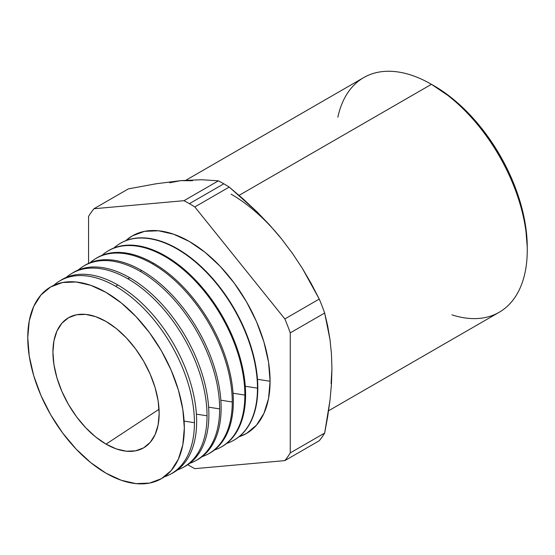 <?xml version="1.0" encoding="UTF-8"?>
<svg xmlns="http://www.w3.org/2000/svg" width="555" height="555" viewBox="0 0 555 555"><rect width="100%" height="100%" fill="white"/><g stroke="black" fill="none" stroke-linecap="round" stroke-linejoin="round"><path stroke-width="0.83" d="M527.25 250.25L527.25 247.142A131.688 76.028 -120 0 0 434.135 85.865L431.443 84.311A135.489 78.227 60 0 1 527.25 250.25A135.489 78.227 60 0 1 451.957 314.845M328.602 410.762L499.188 312.278A135.489 78.227 -120 0 0 519.959 203.706A135.489 78.227 -120 0 0 431.443 84.311L452.297 98.415L469.766 114.621L485.868 133.852L499.979 155.365L511.557 178.349L520.16 201.902L525.46 225.136L527.25 247.142M27.75 337.606A110.722 63.922 60 0 1 106.04 292.402A110.722 63.922 60 0 1 184.329 428.009L182.831 444.777L178.37 459.165L171.134 470.612L161.401 478.694L149.538 483.086L136.003 483.627L121.316 480.29L106.04 473.207L90.77 462.655L76.084 449.03L62.542 432.858L50.678 414.772L40.945 395.451L33.709 375.645L29.255 356.109L27.75 337.606L29.255 320.839L33.709 306.45L40.945 294.996L50.678 286.921L62.542 282.53L76.084 281.989L90.77 285.325L106.04 292.402L121.316 302.961L136.003 316.586L149.538 332.75L161.401 350.843L171.134 370.164L178.37 389.971L182.831 409.5L184.329 428.009A110.722 63.922 60 0 1 106.04 473.207A110.722 63.922 60 0 1 27.75 337.606M115.683 286.311A111.368 64.297 -120 0 0 53.724 285.346A111.368 64.297 60 0 1 58.976 281.406A111.368 64.297 60 0 1 115.683 286.311A111.368 64.297 60 0 1 194.43 422.702A111.368 64.297 -120 0 0 115.683 286.311L117.847 284.993A111.444 64.345 60 0 1 196.65 421.488A111.444 64.345 -120 0 0 117.847 284.993L115.683 286.311M184.114 421.106L194.43 422.702A111.368 64.297 60 0 1 170.323 474.261A111.368 64.297 60 0 1 164.287 476.849A111.368 64.297 -120 0 0 194.43 422.702L184.114 421.106M60.051 280.768A111.444 64.345 60 0 1 117.847 284.993A111.444 64.345 -120 0 0 61.099 280.088L58.976 281.406M127.969 278.846A111.819 64.56 -120 0 0 66.295 277.403A111.819 64.56 60 0 1 71.033 273.92A111.819 64.56 60 0 1 127.969 278.846A111.819 64.56 60 0 1 207.043 415.799A111.819 64.56 -120 0 0 127.969 278.846L129.766 277.75A111.888 64.602 60 0 1 208.881 414.786A111.888 64.602 -120 0 0 129.766 277.75L127.969 278.846M196.401 414.148L207.043 415.799A111.819 64.56 60 0 1 182.838 467.567A111.819 64.56 60 0 1 177.454 469.925A111.819 64.56 -120 0 0 207.043 415.799L196.401 414.148M71.921 273.386A111.888 64.602 60 0 1 129.766 277.75A111.888 64.602 -120 0 0 72.795 272.824L71.033 273.92M140.255 271.374A112.276 64.824 -120 0 0 78.193 270.056A112.276 64.824 60 0 1 83.09 266.435A112.276 64.824 60 0 1 140.255 271.374A112.276 64.824 60 0 1 219.648 408.889A112.276 64.824 -120 0 0 140.255 271.374L141.691 270.507A112.332 64.852 60 0 1 221.119 408.085A112.332 64.852 -120 0 0 141.691 270.507L140.255 271.374M208.618 407.183L219.648 408.889A112.276 64.824 60 0 1 195.346 460.872A112.276 64.824 60 0 1 189.761 463.3A112.276 64.824 -120 0 0 219.648 408.889L208.618 407.183M83.798 266.005A112.332 64.852 60 0 1 141.691 270.507A112.332 64.852 -120 0 0 84.492 265.561L83.09 266.435M152.549 263.909A112.734 65.088 -120 0 0 90.083 262.709A112.734 65.088 60 0 1 95.148 258.949A112.734 65.088 60 0 1 152.549 263.909A112.734 65.088 60 0 1 232.261 401.98A112.734 65.088 -120 0 0 152.549 263.909L153.61 263.264A112.769 65.108 60 0 1 233.35 401.383A112.769 65.108 -120 0 0 153.61 263.264L152.549 263.909M220.834 400.21L232.261 401.98A112.734 65.088 60 0 1 207.861 454.17A112.734 65.088 60 0 1 202.069 456.675A112.734 65.088 -120 0 0 232.261 401.98L220.834 400.21M95.668 258.63A112.769 65.108 60 0 1 153.61 263.264A112.769 65.108 -120 0 0 96.188 258.297L95.148 258.949M164.835 256.445A113.185 65.351 -120 0 0 101.974 255.362A113.185 65.351 60 0 1 107.205 251.464A113.185 65.351 60 0 1 164.835 256.445A113.185 65.351 60 0 1 244.866 395.07A113.185 65.351 -120 0 0 164.835 256.445L165.536 256.022A113.213 65.365 60 0 1 245.588 394.681A113.213 65.365 -120 0 0 165.536 256.022L164.835 256.445M233.051 393.245L244.866 395.07A113.185 65.351 60 0 1 220.37 447.476A113.185 65.351 60 0 1 214.376 450.05A113.185 65.351 -120 0 0 244.866 395.07L233.051 393.245M107.545 251.249A113.213 65.365 60 0 1 165.536 256.022A113.213 65.365 -120 0 0 107.885 251.033L107.205 251.464M177.121 248.98A113.643 65.608 -120 0 0 113.872 248.023A113.643 65.608 60 0 1 119.256 243.978A113.643 65.608 60 0 1 177.121 248.98A113.643 65.608 60 0 1 257.478 388.16A113.643 65.608 -120 0 0 177.121 248.98L177.454 248.779A113.657 65.622 60 0 1 257.818 387.973A113.657 65.622 -120 0 0 177.454 248.779L177.121 248.98M245.268 386.273L257.478 388.16A113.643 65.608 60 0 1 232.878 440.774A113.643 65.608 60 0 1 226.683 443.417A113.643 65.608 -120 0 0 257.478 388.16L245.268 386.273M119.422 243.874A113.657 65.622 60 0 1 177.454 248.779A113.657 65.622 -120 0 0 119.582 243.777A113.657 65.622 -120 0 0 119.422 243.874M270.084 381.257A114.094 65.872 -120 0 0 215.624 261.703A114.094 65.872 -120 0 0 125.763 240.676L132.361 235.861L144.584 231.338L158.536 230.783L173.666 234.217L189.408 241.515L205.149 252.393L220.286 266.435L234.231 283.092L246.455 301.74L256.493 321.65L263.944 342.06L268.537 362.186L270.084 381.257L257.485 379.301L270.084 381.257L268.537 398.532L263.944 413.357L256.493 425.158L246.455 433.483L238.99 436.792A114.094 65.872 -120 0 0 270.084 381.257M192.502 180.743L180.666 180.646L201.451 179.737L218.406 180.826A160.451 92.636 60 0 1 223.818 183.802L189.408 203.671A160.451 92.636 60 0 1 194.819 206.939L229.229 187.077A160.451 92.636 -120 0 0 223.818 183.802A160.451 92.636 -120 0 0 218.406 180.826L183.996 200.695A160.451 92.636 60 0 1 189.408 203.671L223.818 183.802A160.451 92.636 60 0 1 229.229 187.077L243.409 199.162L256.909 211.774L269.64 224.99L281.517 238.872A142.621 82.341 -120 0 0 231.095 194.16M337.863 117.223A135.489 78.227 60 0 1 431.443 84.311L239.08 195.367L431.443 84.311A135.489 78.227 -120 0 0 363.698 77.596L185.932 180.229M106.04 444.139A75.119 43.373 60 0 1 56.478 376.255A75.119 43.373 60 0 1 70.388 316.759A75.119 43.373 60 0 1 106.04 321.47L95.675 316.669L85.713 314.407L76.528 314.768L68.48 317.751L61.876 323.232L56.964 331.002L53.946 340.763L52.926 352.141L53.946 364.697L56.964 377.948L61.876 391.386L68.48 404.491L76.528 416.77L85.713 427.738L95.675 436.979L106.04 444.139L116.404 448.946L126.367 451.208L135.552 450.84L143.599 447.864L150.204 442.384L155.116 434.614L158.14 424.852L159.16 413.475L158.14 400.918L155.116 387.667L150.204 374.23L143.599 361.118L135.552 348.845L126.367 337.877L116.404 328.629L106.04 321.47A75.119 43.373 60 0 1 154.595 385.975A75.119 43.373 60 0 1 145.41 446.713A75.119 43.373 60 0 1 106.04 444.139L159.035 409.264L106.04 444.139M170.323 474.261L172.529 473.089A111.444 64.345 -120 0 0 196.65 421.488A111.444 64.345 60 0 1 171.419 473.658M233.051 440.684A113.657 65.622 -120 0 0 233.218 440.594A113.657 65.622 -120 0 0 257.818 387.973A113.657 65.622 60 0 1 233.051 440.684M220.37 447.476L221.077 447.094A113.213 65.365 -120 0 0 245.588 394.681A113.213 65.365 60 0 1 220.724 447.281M207.861 454.17L208.944 453.595A112.769 65.108 -120 0 0 233.35 401.383A112.769 65.108 60 0 1 208.396 453.879M195.346 460.872L196.803 460.088A112.332 64.852 -120 0 0 221.119 408.085A112.332 64.852 60 0 1 196.068 460.47M182.838 467.567L184.662 466.588A111.888 64.602 -120 0 0 208.881 414.786A111.888 64.602 60 0 1 183.747 467.067M281.551 238.921L292.423 253.337L302.302 268.252L319.25 299.069L284.847 318.938A160.451 92.636 60 0 1 290.258 332.882L290.258 452.915A160.451 92.636 60 0 1 284.847 460.615L194.819 468.656L284.847 460.615L319.25 440.753A160.451 92.636 -120 0 0 324.661 433.053L290.258 452.915A160.451 92.636 60 0 1 284.847 460.615L319.25 440.753A160.451 92.636 60 0 0 324.661 433.053L290.258 452.915L290.258 332.882L324.661 313.02A160.451 92.636 -120 0 0 319.25 299.069L284.847 318.938A160.451 92.636 60 0 1 290.258 332.882L324.661 313.02L329.996 339.584L331.446 353.93L331.939 368.804M281.496 238.851L269.64 224.99L256.909 211.774L229.229 187.077L194.819 206.939L284.847 318.938L194.819 206.939A160.451 92.636 60 0 0 189.408 203.671A160.451 92.636 60 0 0 183.996 200.695L93.975 208.736L128.378 188.873L156.059 183.788L180.666 180.646L201.451 179.737L218.406 180.826L183.996 200.695L93.975 208.736A160.451 92.636 60 0 0 88.557 216.436L88.557 263.375L88.557 216.436A160.451 92.636 60 0 1 93.975 208.736L128.378 188.873L156.059 183.788L180.666 180.646L169.698 182.775M331.078 383.533L331.939 368.832L331.453 384.233L330.017 400.12L324.661 433.053L327.714 416.451L330.017 400.12L331.453 384.233L331.939 368.832L331.446 353.93L329.996 339.584L327.686 325.972L324.661 313.02A160.451 92.636 60 0 0 319.25 299.069L311.195 283.515L302.302 268.252L292.423 253.337L281.517 238.872M194.819 468.656A160.451 92.636 60 0 1 187.777 464.722A160.451 92.636 60 0 0 194.819 468.656M431.443 84.311L434.135 85.865"/></g></svg>
